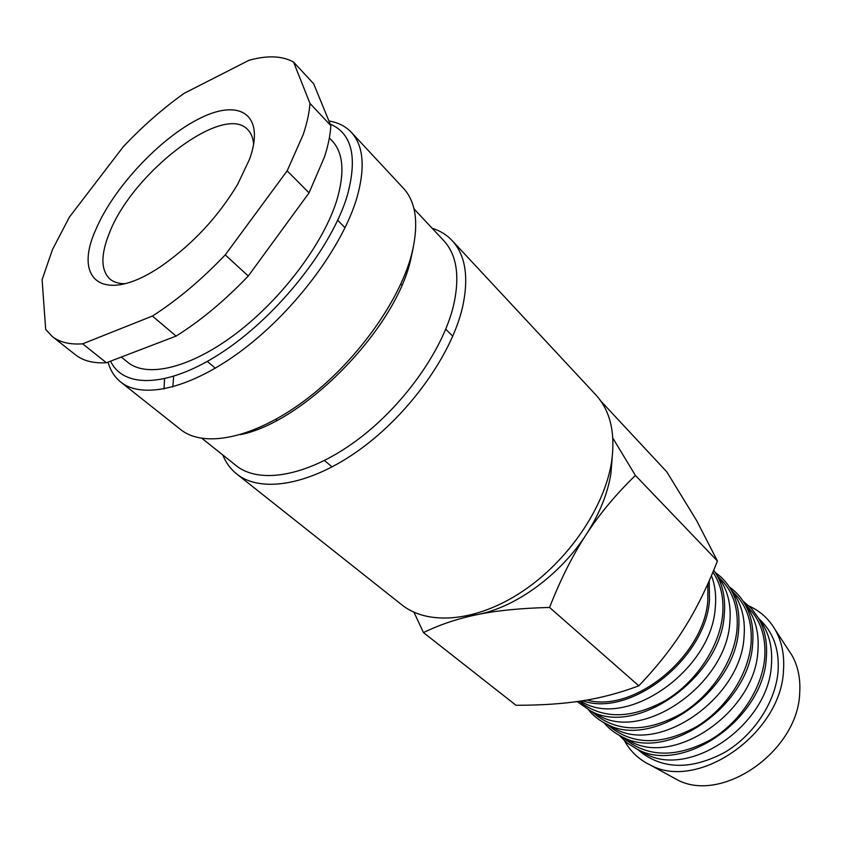 <?xml version="1.0" encoding="UTF-8"?>
<svg xmlns="http://www.w3.org/2000/svg" width="842" height="842" viewBox="0 0 842 842"><rect width="100%" height="100%" fill="white"/><g stroke="black" fill="none" stroke-linecap="round" stroke-linejoin="round"><path stroke-width="1.26" d="M432.146 228.256C440.071 230.729 446.755 234.844 452.175 240.612L595.789 394.824C610.282 410.622 615.555 432.872 611.629 461.563C604.735 507.147 568.192 560.951 522.419 591.431C476.614 621.985 428.02 625.901 401.834 604.851L236.697 473.962C230.519 469.005 225.888 462.679 222.793 454.975M452.175 240.612C465.563 255.21 469.015 277.428 462.532 307.267C451.554 354.745 409.286 413.927 359.818 449.586C310.309 485.339 260.82 493.444 236.697 473.962M414.022 208.911L443.818 240.717C456.764 254.779 460.037 276.25 453.627 305.12C442.85 350.84 402.055 407.738 354.45 442.071C306.814 476.498 259.252 484.392 236.139 465.615L202.059 438.44M413.296 247.39L410.475 260.673C394.414 330.064 304.036 422.116 240.37 434.661M328.948 120.995C338.116 122.479 345.557 126.237 351.282 132.268L403.434 188.271C416.327 202.333 419.042 224.425 411.591 254.547C399.055 302.51 354.756 363.47 304.109 400.981C253.41 438.598 203.848 448.312 180.651 429.536L120.669 381.994C114.575 377.079 110.365 370.459 108.05 362.123M351.282 132.268C363.565 145.666 365.428 167.558 356.871 197.912C342.578 246.306 296.058 309.161 244.18 348.704C192.271 388.373 142.751 399.918 120.669 381.994M330.211 124.069C352.019 133.478 357.703 157.317 347.272 195.576C332.074 246.569 279.449 313.687 224.867 350.514C170.231 387.573 123.732 389.341 110.586 361.155M600.841 401.076L666.78 471.846L696.65 520.619L717.416 561.004C707.354 586.748 696.292 609.198 684.209 628.332C672.232 647.519 657.097 666.675 638.804 685.809C619.744 692.977 600.767 697.997 581.875 700.87C562.982 703.828 541.017 705.291 515.999 705.27L423.473 632.595C440.008 624.522 458.069 618.512 477.656 614.534L465.342 616.281M612.229 457.206L610.945 473.372C607.756 493.486 599.525 513.841 586.274 534.428C599.662 513.862 616.039 494.201 635.415 475.446L612.839 438.124M749.054 606.019C760.242 611.082 768.967 619.017 775.261 629.837C781.765 641.372 784.512 654.75 783.513 669.99C781.671 733.287 698.092 791.522 650.382 765.073C639.099 759.663 630.49 751.59 624.553 740.844M787.996 649.256L791.817 655.065C797.921 665.875 800.563 678.347 799.732 692.471C798.405 751.117 721.626 804.289 676.852 779.576L670.748 776.229M759.063 619.165L763.652 625.911C769.893 636.868 772.493 649.614 771.472 664.17C769.409 723.92 690.335 778.903 645.54 753.822L638.447 749.78M758.674 618.407L762.252 622.091C774.009 634.479 779.292 650.719 778.113 670.832C775.85 701.618 754.032 735.161 724.541 752.485C692.113 769.535 664.475 769.609 641.625 752.727L637.668 749.454M743.033 601.041L751.611 608.65L758.453 618.07C764.81 629.237 767.441 642.267 766.357 657.16C764.136 718.321 682.978 774.861 637.32 749.264L627.374 743.191L619.112 735.245M745.496 605.135L750.18 611.955C756.463 622.975 759.052 635.857 757.926 650.603C755.506 710.869 675.337 766.736 630.563 741.486L623.385 737.371M745.833 605.44L749.075 608.503C760.81 620.88 766.031 637.183 764.736 657.423C762.273 688.419 740.129 722.32 710.374 739.939C677.652 757.284 649.877 757.526 627.037 740.665L622.796 737.171M729.351 586.99C735.676 591.41 740.834 597.062 744.833 603.935C751.243 615.165 753.853 628.321 752.664 643.425C750.054 705.112 667.769 762.557 622.143 736.803C614.976 733.361 608.934 728.667 604.019 722.72M731.614 590.779L736.371 597.673C742.718 608.745 745.275 621.754 744.044 636.71C741.244 697.492 659.97 754.264 615.228 728.867L607.966 724.667M731.498 590.389L735.582 594.599C747.307 606.956 752.453 623.322 751.032 643.698C748.37 674.895 725.878 709.164 695.85 727.078C662.843 744.738 634.931 745.159 612.102 728.319L607.577 724.583M715.342 572.602C721.689 576.981 726.867 582.601 730.877 589.463C737.339 600.746 739.929 614.039 738.634 629.342C735.613 691.556 652.192 749.959 606.598 724.036C599.441 720.594 593.431 715.879 588.558 709.901M717.384 576.075L722.247 583.053C728.635 594.168 731.172 607.314 729.825 622.459C726.625 683.767 644.214 741.486 599.525 715.942L592.189 711.658M717.416 575.875L721.762 580.359C733.477 592.705 738.55 609.124 736.982 629.627C734.108 661.033 711.269 695.671 680.967 713.9C647.666 731.887 619.617 732.477 596.81 715.679L591.989 711.701M713.711 570.213L716.584 574.644C723.099 585.979 725.646 599.399 724.246 614.902C720.805 677.663 636.215 737.024 590.695 710.974L577.107 701.565M711.427 575.654C715.142 585.243 716.426 595.978 715.247 607.861C711.616 669.695 628.058 728.372 583.443 702.702L580.359 701.102M712.879 572.192C720.868 583.895 724.099 598.23 722.583 615.207C719.489 646.824 696.302 681.841 665.706 700.386C632.11 718.71 603.924 719.489 581.138 702.733L579.338 701.249M709.206 580.769L709.49 600.104C705.712 658.907 629.89 718.016 582.632 700.744M707.859 583.79L707.827 600.42C704.091 656.307 633.7 713.49 586.969 700.028M330.843 125.616L309.982 103.429L293.584 62.097L313.666 83.768L330.843 125.616C330.317 134.952 328.222 145.319 324.58 156.707L309.046 192.86L248.264 276.029L225.246 254.873L287.164 170.831L309.046 192.86M309.982 103.429C309.298 112.733 307.046 123.1 303.225 134.51L287.164 170.831M82.663 343.831L152.402 316.055L176.115 336.084L106.408 362.755L82.663 343.831C69.718 344.736 59.572 342.284 52.193 336.463L45.668 329.369L42.1 279.649L52.53 249.464L69.423 217.068L123.29 146.719C142.73 126.142 163.032 108.344 184.188 93.304L249.158 60.224C267.567 55.193 282.375 55.814 293.584 62.097M329.359 137.92L332.253 140.972C343.336 152.928 344.883 172.578 336.916 199.912C323.802 242.833 282.502 298.163 236.739 333.032C190.945 367.975 147.234 378.321 127.837 362.334L121.301 357.061M125.111 283.68C118.711 283.743 113.638 282.196 109.892 279.039C100.745 270.177 100.598 254.8 109.439 232.908C132.415 172.652 223.74 102.535 247.79 129.7C251.242 133.194 253.189 138.12 253.631 144.508M95.799 229.624C113.396 187.819 160.064 137.909 199.954 118.301C239.991 98.135 265.556 114.67 249.6 159.096L237.739 184.177C218.552 216.184 193.776 243.022 163.39 264.683C105.408 305.457 72.117 281.512 95.799 229.624M225.246 254.873C201.522 279.755 177.241 300.152 152.402 316.055M106.408 362.755C93.388 363.46 83.105 360.829 75.569 354.871L52.193 336.463M248.264 276.029C224.867 300.552 200.817 320.581 176.115 336.084M586.274 534.428C560.235 574.928 515.914 607.198 477.656 614.534C497.096 610.524 521.061 608.166 549.573 607.45C560.625 579.254 572.855 554.91 586.274 534.428M413.959 612.229L423.473 632.595M549.573 607.45L638.804 685.809M635.415 475.446L717.416 561.004M164.011 388.983L164.537 378.9M172.842 386.92L173.62 376.448M791.817 655.065L775.261 629.837M763.652 625.911L758.453 618.07M745.244 604.567L749.075 608.503M750.18 611.955L744.833 603.935M736.371 597.673L730.877 589.463M722.247 583.053L716.584 574.644M337.684 220.288L345.073 227.729M400.866 283.954L401.918 285.017M445.744 329.18L452.775 336.253M207.332 361.439L215.341 368.217M275.829 419.369L276.965 420.326M324.475 460.511L332.085 466.952M583.443 702.702L580.548 701.07M599.525 715.942L590.695 710.974M615.228 728.867L606.598 724.036M630.563 741.486L622.143 736.803M645.54 753.822L637.32 749.264M676.852 779.576L650.382 765.073"/></g></svg>
